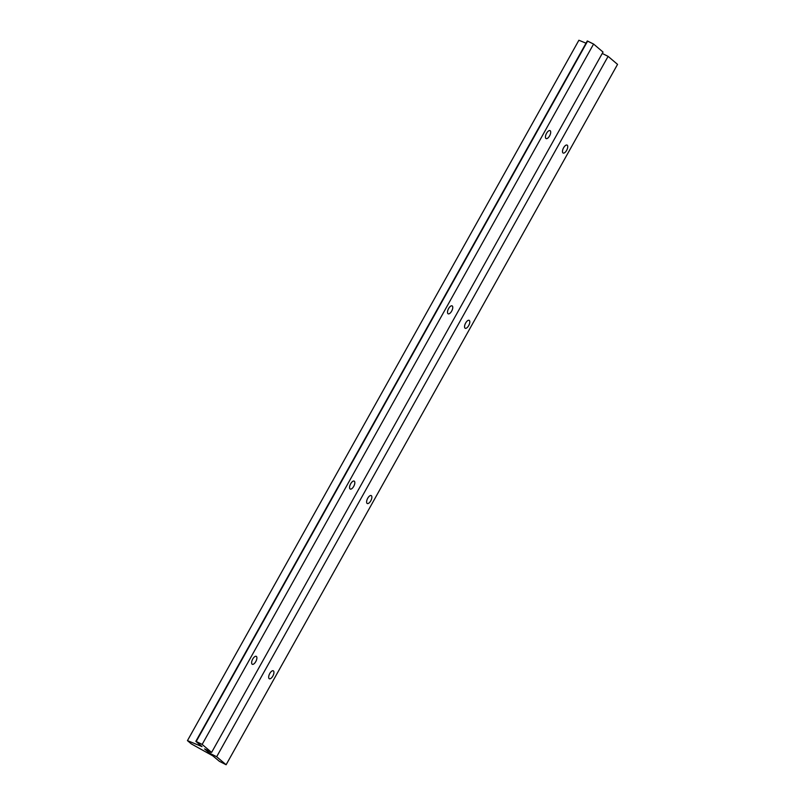 <?xml version="1.0" encoding="UTF-8"?>
<svg xmlns="http://www.w3.org/2000/svg" width="805" height="805" viewBox="0 0 805 805"><rect width="100%" height="100%" fill="white"/><g stroke="black" fill="none" stroke-linecap="round" stroke-linejoin="round"><path stroke-width="1.21" d="M566.901 145.021L567.273 145.212A4.438 1.952 116.5 0 0 567.092 145.091A4.438 1.952 116.5 0 0 563.48 147.979A4.438 1.952 116.5 0 0 562.967 152.92A4.438 1.952 116.5 0 0 563.138 153.031A4.438 1.952 116.5 0 0 566.75 150.143A4.438 1.952 116.5 0 0 567.273 145.212L566.901 145.021M256.04 656.276L256.413 656.467A4.438 1.952 116.5 0 0 256.231 656.347A4.438 1.952 116.5 0 0 252.619 659.245A4.438 1.952 116.5 0 0 252.106 664.175A4.438 1.952 116.5 0 0 252.277 664.296A4.438 1.952 116.5 0 0 255.889 661.398A4.438 1.952 116.5 0 0 256.413 656.467L256.04 656.276M353.979 481.038L354.351 481.229A4.438 1.952 116.5 0 0 354.17 481.108A4.438 1.952 116.5 0 0 350.557 483.996A4.438 1.952 116.5 0 0 350.044 488.937A4.438 1.952 116.5 0 0 350.215 489.048A4.438 1.952 116.5 0 0 353.828 486.16A4.438 1.952 116.5 0 0 354.351 481.229L353.979 481.038M451.917 305.799L452.289 305.991A4.438 1.952 116.5 0 0 452.108 305.87A4.438 1.952 116.5 0 0 448.496 308.758A4.438 1.952 116.5 0 0 447.983 313.698A4.438 1.952 116.5 0 0 448.154 313.809A4.438 1.952 116.5 0 0 451.766 310.921A4.438 1.952 116.5 0 0 452.289 305.991L451.917 305.799M549.855 130.561L550.228 130.742A4.438 1.952 116.5 0 0 550.046 130.631A4.438 1.952 116.5 0 0 546.434 133.519A4.438 1.952 116.5 0 0 545.921 138.46A4.438 1.952 116.5 0 0 546.092 138.571A4.438 1.952 116.5 0 0 549.704 135.683A4.438 1.952 116.5 0 0 550.228 130.742L549.855 130.561M273.086 670.736L273.459 670.927A4.438 1.952 116.5 0 0 273.277 670.807A4.438 1.952 116.5 0 0 269.665 673.705A4.438 1.952 116.5 0 0 269.152 678.635A4.438 1.952 116.5 0 0 269.323 678.756A4.438 1.952 116.5 0 0 272.935 675.868A4.438 1.952 116.5 0 0 273.459 670.927L273.086 670.736M371.025 495.498L371.397 495.689A4.438 1.952 116.5 0 0 371.216 495.568A4.438 1.952 116.5 0 0 367.603 498.466A4.438 1.952 116.5 0 0 367.09 503.397A4.438 1.952 116.5 0 0 367.261 503.517A4.438 1.952 116.5 0 0 370.874 500.619A4.438 1.952 116.5 0 0 371.397 495.689L371.025 495.498M468.963 320.259L469.335 320.45A4.438 1.952 116.5 0 0 469.154 320.33A4.438 1.952 116.5 0 0 465.542 323.228A4.438 1.952 116.5 0 0 465.028 328.158A4.438 1.952 116.5 0 0 465.199 328.279A4.438 1.952 116.5 0 0 468.812 325.381A4.438 1.952 116.5 0 0 469.335 320.45L468.963 320.259M587.328 41.015L593.587 44.054L603.026 52.063L211.604 752.434L603.026 52.063L593.587 44.054L202.156 744.424L593.587 44.054L587.64 41.085L196.209 741.465L202.156 744.424L211.604 752.434L204.571 748.932L209.642 753.239L216.666 756.74L226.114 764.75L617.546 64.38L226.114 764.75L219.393 761.319L212.822 755.845L191.278 743.87L187.454 740.62L578.886 40.25L187.454 740.62L202.005 746.587L195.857 741.325L587.64 41.085L195.927 741.335M586.03 43.188L578.886 40.25L586.03 43.188M545.921 138.46A4.438 1.952 -63.5 0 1 546.555 133.308A4.438 1.952 -63.5 0 1 550.228 130.742A4.438 1.952 -63.5 0 1 549.594 135.894A4.438 1.952 -63.5 0 1 545.921 138.46M447.983 313.698A4.438 1.952 -63.5 0 1 448.616 308.557A4.438 1.952 -63.5 0 1 452.289 305.991A4.438 1.952 -63.5 0 1 451.655 311.132A4.438 1.952 -63.5 0 1 447.983 313.698M350.044 488.937A4.438 1.952 -63.5 0 1 350.678 483.795A4.438 1.952 -63.5 0 1 354.351 481.229A4.438 1.952 -63.5 0 1 353.717 486.371A4.438 1.952 -63.5 0 1 350.044 488.937M252.106 664.175A4.438 1.952 -63.5 0 1 252.74 659.033A4.438 1.952 -63.5 0 1 256.413 656.467A4.438 1.952 -63.5 0 1 255.779 661.609A4.438 1.952 -63.5 0 1 252.106 664.175M209.642 753.239L210.417 751.85L209.642 753.239L204.571 748.932L211.604 752.434L202.156 744.424L195.897 741.385L201.854 746.547L187.454 740.62L191.278 743.87L212.822 755.845L219.393 761.319L226.114 764.75L216.666 756.74L608.097 56.36L602.251 53.452L608.097 56.36L216.666 756.74L209.642 753.239M617.546 64.38L608.097 56.36L617.546 64.38M465.028 328.158A4.438 1.952 -63.5 0 1 465.662 323.016A4.438 1.952 -63.5 0 1 469.335 320.45A4.438 1.952 -63.5 0 1 468.701 325.592A4.438 1.952 -63.5 0 1 465.028 328.158M367.09 503.397A4.438 1.952 -63.5 0 1 367.724 498.255A4.438 1.952 -63.5 0 1 371.397 495.689A4.438 1.952 -63.5 0 1 370.763 500.831A4.438 1.952 -63.5 0 1 367.09 503.397M269.152 678.635A4.438 1.952 -63.5 0 1 269.786 673.493A4.438 1.952 -63.5 0 1 273.459 670.927A4.438 1.952 -63.5 0 1 272.825 676.069A4.438 1.952 -63.5 0 1 269.152 678.635M562.967 152.92A4.438 1.952 -63.5 0 1 563.601 147.778A4.438 1.952 -63.5 0 1 567.273 145.212A4.438 1.952 -63.5 0 1 566.639 150.354A4.438 1.952 -63.5 0 1 562.967 152.92M195.857 741.325L587.278 40.954"/></g></svg>
